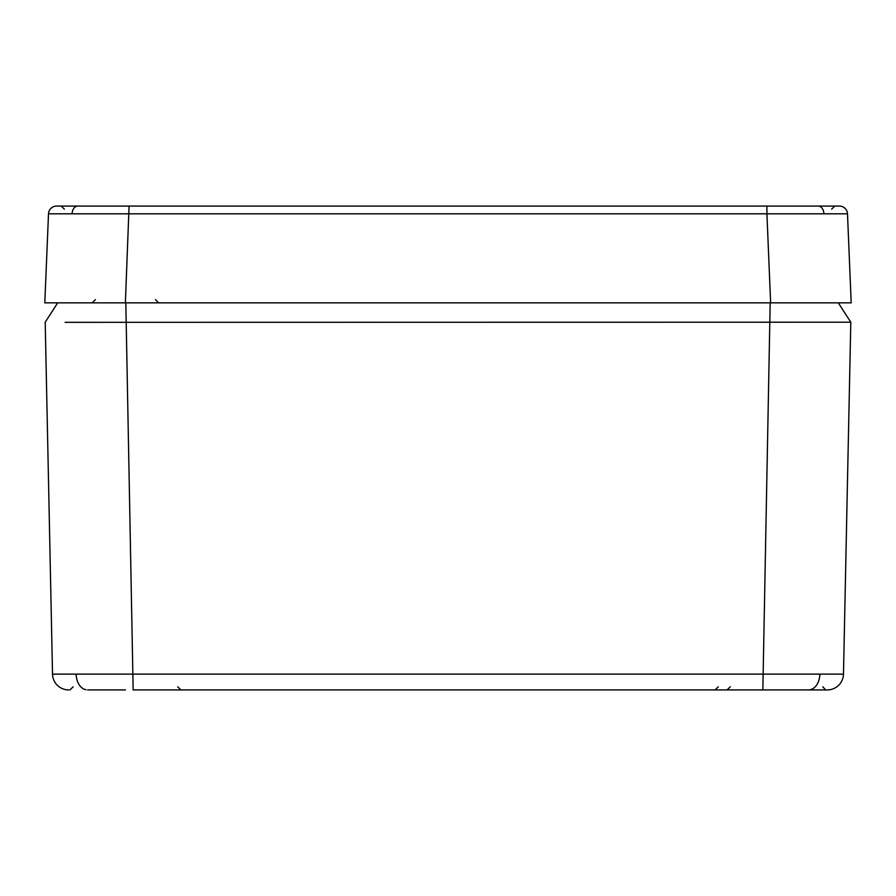 <?xml version="1.0" encoding="UTF-8"?>
<svg xmlns="http://www.w3.org/2000/svg" width="896" height="896" viewBox="0 0 896 896"><rect width="100%" height="100%" fill="white"/><g stroke="black" fill="none" stroke-linecap="round" stroke-linejoin="round"><path stroke-width="1.34" d="M822.842 686.829L825.608 689.92L827.344 689.92L762.843 689.92L814.038 689.92M125.44 689.92L87.55 689.92M57.758 302.848L831.466 302.848M68.656 689.92A16.128 16.128 0 0 1 52.528 674.128L843.472 674.128L850.797 322.202L65.117 322.336M52.528 674.128L45.203 322.202L57.702 302.848M770.179 302.848L762.843 689.92L133.157 689.92L125.821 302.848M827.344 689.92A16.128 16.128 0 0 0 843.472 674.128A16.128 16.128 0 0 1 827.344 689.92M687.971 302.848L687.086 302.848M695.587 302.848L694.938 302.848M209.81 302.848L209.126 302.848M217.829 302.848L216.978 302.848M208.029 302.848L208.914 302.848M200.413 302.848L201.062 302.848M686.19 302.848L686.874 302.848M678.171 302.848L679.022 302.848M838.298 302.848L850.797 322.202M831.645 209.093L834.859 206.08L766.92 206.08L839.429 206.08A8.064 8.064 0 0 1 847.493 213.808L851.2 302.848L770.627 302.848L766.92 213.808L766.92 206.08L770.56 206.08M839.429 206.08A8.064 8.064 0 0 1 847.493 213.808L48.507 213.808A8.064 8.064 0 0 1 56.571 206.08L129.08 206.08L61.141 206.08L64.355 209.093M766.92 206.08L129.08 206.08L125.373 302.848L44.8 302.848L48.507 213.808M64.96 302.848L58.15 302.848M85.859 689.741A16.128 11.402 -90 0 1 76.149 674.262M808.45 689.92A16.128 11.402 -90 0 0 819.851 674.262M72.106 213.674A8.064 5.701 -90 0 1 77.795 206.08M823.894 213.674A8.064 5.701 -90 0 0 818.205 206.08M177.722 686.829L180.947 689.92M718.278 686.829L715.053 689.92M73.158 686.829L69.933 689.92M730.307 686.762L727.082 689.92M95.435 299.622L92.21 302.848M155.445 299.622L158.67 302.848"/></g></svg>
